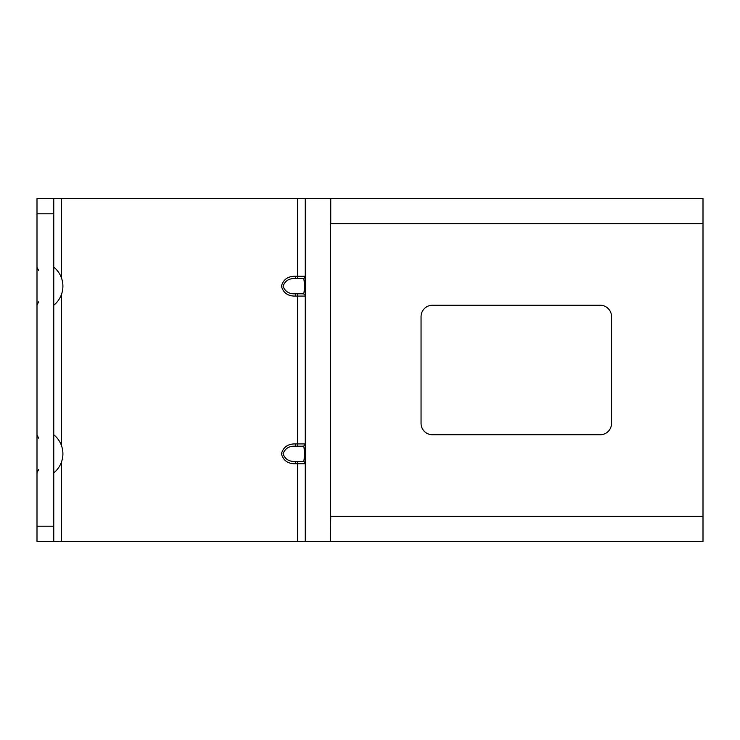 <?xml version="1.0" encoding="UTF-8"?>
<svg xmlns="http://www.w3.org/2000/svg" width="740" height="740" viewBox="0 0 740 740"><rect width="100%" height="100%" fill="white"/><g stroke="black" fill="none" stroke-linecap="round" stroke-linejoin="round"><path stroke-width="1.11" d="M330.373 541.449L37 541.449L37 198.551L330.373 198.551L330.373 541.449L330.752 516.307L703 516.307L703 541.449L330.752 541.449M703 223.693L330.752 223.693L330.752 198.551L703 198.551L703 516.307M600.131 305.232A11.433 11.433 0 0 1 611.554 316.655L611.554 423.345A11.433 11.433 0 0 1 600.131 434.769L432.484 434.769A11.433 11.433 0 0 1 421.051 423.345L421.051 316.655A11.433 11.433 0 0 1 432.484 305.232L600.131 305.232M305.232 198.551L305.232 541.449M304.686 462.241L305.232 463.286M305.232 462.13L305.232 444.352M304.686 294.603L305.232 295.649M305.232 294.492L305.232 276.714M305.232 463.712L305.232 463.712A2.285 2.285 0 0 0 302.947 461.446C304.889 463.86 304.889 443.787 302.947 446.202A2.285 2.285 0 0 0 305.232 443.917L297.61 443.917L297.61 296.083L305.232 296.083A2.285 2.285 0 0 0 302.947 293.798C304.889 296.213 304.889 276.14 302.947 278.555A2.285 2.285 0 0 0 305.232 276.27L297.61 276.27L297.61 198.551M295.427 443.917L295.427 446.202L297.61 446.202L297.61 443.917L295.427 443.917C287.98 443.769 283.318 447.062 281.422 453.796C283.281 460.567 287.953 463.878 295.427 463.73L295.427 461.446L297.61 461.446L297.61 463.73L305.232 463.73M295.427 276.27L295.427 278.555L297.61 278.555L297.61 276.27L295.427 276.27C287.98 276.122 283.318 279.415 281.422 286.149C283.281 292.92 287.953 296.231 295.427 296.083L295.427 293.798L297.61 293.798L297.61 296.083L295.427 296.083M53.761 198.551L53.761 541.449M302.947 293.798L295.427 293.798C289.183 294.132 285.048 291.588 283.041 286.158C285.076 280.756 289.211 278.231 295.427 278.555L302.947 278.555M302.947 461.446L295.427 461.446C289.183 461.779 285.048 459.226 283.041 453.805C285.076 448.403 289.211 445.868 295.427 446.202L302.947 446.202M297.61 541.449L297.61 463.73L295.427 463.73M61.383 541.449L61.383 462.315M61.383 445.332L61.383 294.668M61.383 277.685L61.383 198.551M37 213.786L53.761 213.786M53.761 526.214L37 526.214M305.232 443.926L304.575 445.517M53.761 305.232A24.42 24.42 0 0 0 53.761 267.131M53.761 472.869A24.42 24.42 0 0 0 53.761 434.769M38.647 438.126L37 434.981M38.647 469.521L37 472.657M38.647 270.479L37 267.344M38.647 301.874L37 305.019M305.232 276.279L304.575 277.87"/></g></svg>
